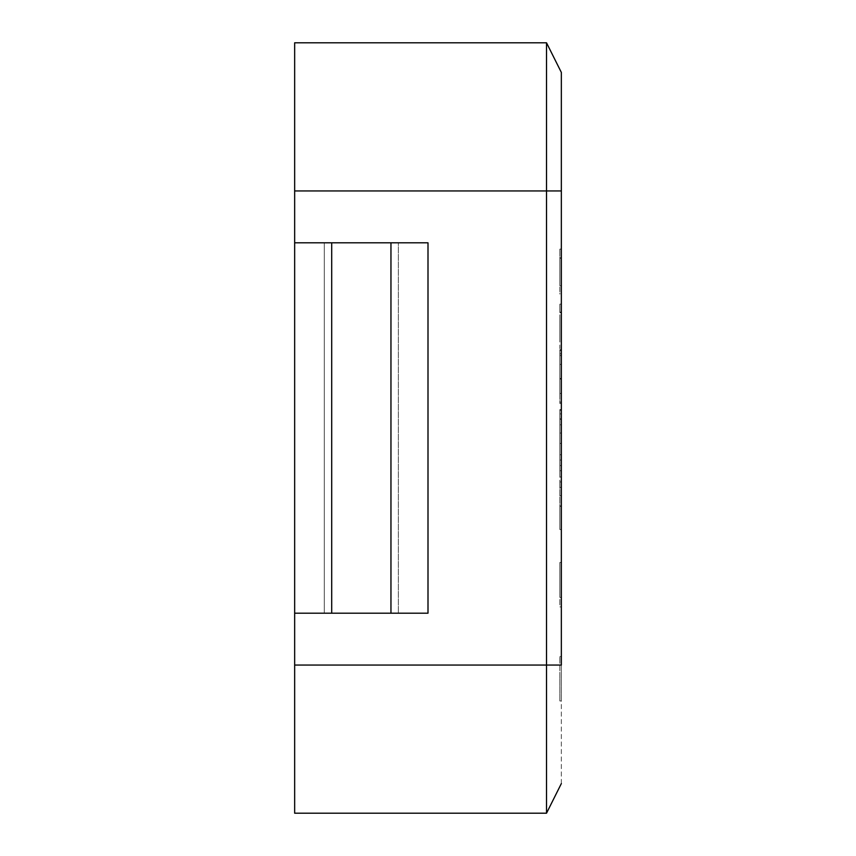 <?xml version="1.0" encoding="UTF-8"?>
<svg xmlns="http://www.w3.org/2000/svg" width="856" height="856" viewBox="0 0 856 856"><rect width="100%" height="100%" fill="white"/><g stroke="black" fill="none" stroke-linecap="round" stroke-linejoin="round"><path stroke-width="0.64" stroke-dasharray="4.28 3.21" d="M561.343 783.572L561.343 72.428L546.524 42.8L294.657 42.8L294.657 190.952L546.524 190.952L546.524 665.048L294.657 665.048L294.657 613.196L428 613.196L428 242.804L294.657 242.804L294.657 190.952L294.657 613.196L294.657 242.804L428 242.804L324.296 242.804L324.296 613.196L324.296 242.804L324.296 613.196L294.657 613.196L294.657 813.2L546.524 813.2L294.657 813.2L294.657 665.048L546.524 665.048L546.524 190.952L294.657 190.952L294.657 42.8L546.524 42.8L546.524 190.952L546.524 42.8L561.343 72.428L561.343 190.952L546.524 190.952L561.343 190.952L561.343 665.048L546.524 665.048L561.343 665.048L561.343 783.572L546.524 813.2L561.343 783.572M561.343 258.223L561.343 249.824L561.343 258.223L559.856 258.223L559.856 249.824L561.343 249.824L559.856 249.824L559.856 293.148L559.856 249.096L559.856 285.818L561.343 285.818L561.343 257.881L559.856 257.881L559.856 285.818L559.856 258.223L561.343 258.223M561.343 249.096L561.343 285.818L559.856 285.818L561.343 285.818L561.343 249.096L559.856 249.096L561.343 249.096L561.343 294.828L559.856 294.828L559.856 293.148M561.343 304.126L561.343 335.745L561.343 312.13L559.856 312.13L559.856 347.279L559.856 304.126L561.343 304.126L559.856 304.126L561.343 304.126L561.343 312.633L561.343 304.126L559.856 304.126L559.856 312.13L561.343 312.13L559.856 312.13L561.343 312.13L561.343 304.126M561.343 336.472L561.343 312.633L559.856 312.633L561.343 312.633L559.856 312.633L561.343 312.633L561.343 348.734L559.856 348.734L559.856 347.279M561.343 362.056L561.343 357.241C561.343 355.005 561.343 355.005 561.343 357.241C561.343 355.005 561.343 355.005 561.343 357.241L561.343 400.512L561.343 378.513L559.856 378.513L559.856 357.241C559.856 355.005 559.856 355.005 559.856 357.241C559.856 355.005 559.856 355.005 559.856 357.241L559.856 400.512C559.856 402.759 559.856 402.759 559.856 400.512C559.856 402.759 559.856 402.759 559.856 400.512L559.856 378.513L561.343 378.513M561.343 455.371L561.343 461.191L559.856 461.191L559.856 418.595L561.343 418.595L559.856 418.595L559.856 409.585L561.343 409.585L561.343 455.371L561.343 419.322L559.856 419.322L559.856 468.532L559.856 410.313L561.343 410.313L561.343 455.371L561.343 409.585L561.343 468.532L561.343 410.313L559.856 410.313L559.856 419.322L561.343 419.322L561.343 468.532L561.343 409.585L559.856 409.585L559.856 470.714L561.343 470.714L561.343 468.532M561.343 505.982L561.343 529.543L561.343 505.982L559.856 505.982L561.343 505.982L561.343 529.543L559.856 529.543L559.856 505.982L561.343 505.982L559.856 505.982L559.856 529.543L561.343 529.543L559.856 529.543L561.343 529.543L561.343 505.982M561.343 597.392L561.343 562.456L561.343 606.904L561.343 597.392L559.856 597.392L561.343 597.392L561.343 606.904L559.856 606.904L559.856 597.392L561.343 597.392L559.856 597.392L559.856 562.456L559.856 606.904L561.343 606.904L559.856 606.904L561.343 606.904L561.343 562.456L559.856 562.456L561.343 562.456L559.856 562.456L561.343 562.456L561.343 597.392M561.343 349.697L561.343 403.486L561.343 349.697L559.856 349.697L561.343 349.697L561.343 393.46L559.856 393.46L559.856 349.697L561.343 349.697L559.856 349.697L559.856 403.486L559.856 350.468L559.856 393.46L561.343 393.46L559.856 393.46L561.343 393.46L561.343 353.763L559.856 353.763L559.856 393.46L559.856 353.763L561.343 353.763L559.856 353.763L561.343 353.763L561.343 393.46L559.856 393.46L561.343 393.46L559.856 393.46L561.343 393.46L561.343 350.468L559.856 350.468L561.343 350.468L559.856 350.468L561.343 350.468L561.343 403.486L559.856 403.486L561.343 403.486L559.856 403.486L561.343 403.486L561.343 349.697M561.343 460.057L561.343 506.303L561.343 413.876L561.343 460.057L559.856 460.057L559.856 476.985L561.343 476.985L561.343 443.429L559.856 443.429L559.856 460.057L561.343 460.057M561.343 678.755L561.343 656.531L561.343 700.978L561.343 656.531L561.343 678.755L561.343 656.531L561.343 678.755L559.856 678.755L559.856 656.531L559.856 700.978L559.856 678.755L559.856 700.978L559.856 678.755L561.343 678.755M428 613.196L294.657 613.196L294.657 242.804L428 242.804L294.657 242.804L294.657 613.196L428 613.196L294.657 613.196L324.296 613.196L324.296 242.804L428 242.804L428 613.196L294.657 613.196L428 613.196L324.296 613.196L324.296 242.804L324.296 613.196L324.296 242.804L428 242.804L428 613.196L428 242.804L324.296 242.804L324.296 613.196L428 613.196L428 242.804L428 613.196L428 242.804L294.657 242.804L294.657 613.196L428 613.196L331.7 613.196L390.957 613.196L390.957 242.804L331.7 242.804L428 242.804L428 613.196M559.856 678.755L559.856 700.978L559.856 678.755M561.343 443.429L561.343 433.04L559.856 433.04L559.856 443.429L561.343 443.429M561.343 433.04L561.343 413.876L559.856 413.876L559.856 433.04L561.343 433.04M561.343 413.876L561.343 424.79L559.856 424.79L559.856 413.876L561.343 413.876M561.343 424.79L561.343 438.347L559.856 438.347L559.856 424.79L561.343 424.79M561.343 438.347L561.343 454.75L559.856 454.75L559.856 438.347L561.343 438.347M561.343 454.75L561.343 465.546L559.856 465.546L559.856 454.75L561.343 454.75M561.343 465.546L561.343 481.939L559.856 481.939L559.856 465.546L561.343 465.546M561.343 481.939L561.343 495.688L559.856 495.688L559.856 481.939L561.343 481.939M561.343 495.688L561.343 506.303L559.856 506.303L559.856 495.688L561.343 495.688M561.343 506.303L561.343 487.374L559.856 487.374L559.856 506.303L561.343 506.303M561.343 487.374L561.343 476.985L559.856 476.985L559.856 487.374L561.343 487.374M559.856 476.985L559.856 413.876L559.856 476.985M559.856 349.697L559.856 403.486L559.856 349.697M559.856 597.392L559.856 562.456L559.856 597.392M559.856 505.982L559.856 529.543L559.856 505.982M559.856 468.532L559.856 455.371M559.856 392.401L559.856 368.326L559.856 393.353L561.343 393.353L561.343 368.326L561.343 392.401M559.856 379.015L561.343 379.015L559.856 379.015M561.343 400.512C561.343 402.759 561.343 402.759 561.343 400.512C561.343 402.759 561.343 402.759 561.343 400.512L561.343 395.761M559.856 378.513L559.856 400.512M559.856 395.761L559.856 362.056M561.343 347.279L561.343 335.745M559.856 326.564L559.856 312.686L561.343 312.686L561.343 339.896L559.856 339.896L559.856 326.564L561.343 326.564L561.343 316.324L561.343 326.564L559.856 326.564L559.856 316.324L559.856 326.564M561.343 336.419L561.343 316.324M559.856 335.745L559.856 336.472M559.856 316.324L559.856 336.419M561.343 293.148L561.343 249.824M561.343 257.881L561.343 285.818L559.856 285.818L559.856 257.881L561.343 257.881L561.343 285.818L561.343 257.881M559.856 249.824L559.856 249.096M559.856 285.818L559.856 257.881L559.856 285.818M294.657 613.196L331.7 613.196L294.657 613.196L324.296 613.196L324.296 242.804L294.657 242.804L331.7 242.804L294.657 242.804L324.296 242.804L324.296 613.196L294.657 613.196L294.657 242.804L294.657 613.196L294.657 242.804L390.957 242.804L390.957 613.196L331.7 613.196L331.7 242.804L331.7 613.196L294.657 613.196L294.657 242.804L294.657 613.196M324.296 242.804L324.296 613.196L324.296 242.804L331.7 242.804L331.7 613.196L324.296 613.196L324.296 242.804L324.296 613.196L331.7 613.196L331.7 242.804L390.957 242.804L390.957 613.196L331.7 613.196L390.957 613.196L390.957 242.804L398.372 242.804L398.372 613.196L390.957 613.196L398.372 613.196L398.372 242.804L398.372 613.196L398.372 242.804L390.957 242.804L390.957 613.196L390.957 242.804L331.7 242.804L331.7 613.196L331.7 242.804L324.296 242.804L324.296 613.196L324.296 242.804M559.856 656.531L561.343 656.531M559.856 700.978L561.343 700.978M559.856 364.41L561.343 364.41M559.856 355.561L561.343 355.561M559.856 402.192L561.343 402.192"/><path stroke-width="1.28" d="M561.343 665.048L561.343 190.952L561.343 665.048L546.524 665.048L546.524 190.952L294.657 190.952L294.657 42.8L546.524 42.8L294.657 42.8L294.657 242.804L294.657 190.952L546.524 190.952L546.524 42.8L561.343 72.428L561.343 190.952L561.343 72.428L546.524 42.8L546.524 190.952L561.343 190.952L546.524 190.952L546.524 665.048L294.657 665.048L294.657 613.196L294.657 665.048L561.343 665.048M294.657 813.2L294.657 665.048L294.657 813.2L546.524 813.2L294.657 813.2M428 242.804L428 613.196L428 242.804L390.957 242.804L428 242.804L428 613.196L294.657 613.196L294.657 242.804L390.957 242.804L294.657 242.804L294.657 613.196L331.7 613.196L331.7 242.804L331.7 613.196L390.957 613.196L390.957 242.804L390.957 613.196L428 613.196L428 242.804M546.524 813.2L546.524 665.048L546.524 813.2L561.343 783.572L546.524 813.2"/></g></svg>
